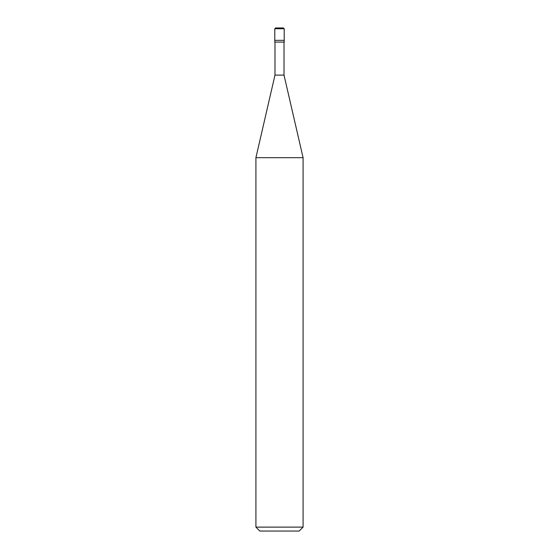 <?xml version="1.0" encoding="UTF-8"?>
<svg xmlns="http://www.w3.org/2000/svg" width="559" height="559" viewBox="0 0 559 559"><rect width="100%" height="100%" fill="white"/><g stroke="black" fill="none" stroke-linecap="round" stroke-linejoin="round"><path stroke-width="0.42" stroke-dasharray="2.79 2.1" d="M284.217 40.332L274.783 40.332L284.217 40.332M283.406 27.95L275.566 27.95L283.406 27.95M274.783 28.74L284.217 28.74L274.783 28.74M299.149 531.05L259.851 531.05L299.149 531.05M274.783 42.1L284.217 42.1L274.783 42.1M274.979 75.116L284.021 75.116L274.979 75.116M255.917 157.687L303.083 157.687L255.917 157.687M255.917 527.123L303.083 527.123L255.917 527.123M284.021 42.1L274.979 42.1L284.021 42.1"/><path stroke-width="0.84" d="M274.783 40.332L284.217 40.332L284.217 28.74L283.434 27.95L275.566 27.95L274.783 28.74L274.783 40.332L274.783 28.74L275.594 27.95L283.406 27.95L284.217 28.74L274.783 28.74L284.217 28.74L284.217 40.332L274.783 40.332L274.783 42.1L274.783 40.332L284.217 40.332L274.783 40.332M259.851 531.05L299.149 531.05L303.083 527.116L303.083 157.687L284.021 75.116L284.021 42.1L284.021 75.116L274.979 75.116L255.917 157.687L255.917 527.116L259.851 531.05L255.917 527.116L255.917 157.687L274.979 75.116L274.979 42.1L274.979 75.116L284.021 75.116L303.083 157.687L255.917 157.687L303.083 157.687L303.083 527.116L299.149 531.05L259.851 531.05M284.217 42.1L284.217 40.332L284.217 42.1L274.783 42.1L284.217 42.1M303.083 527.123L255.917 527.123L303.083 527.123"/></g></svg>
